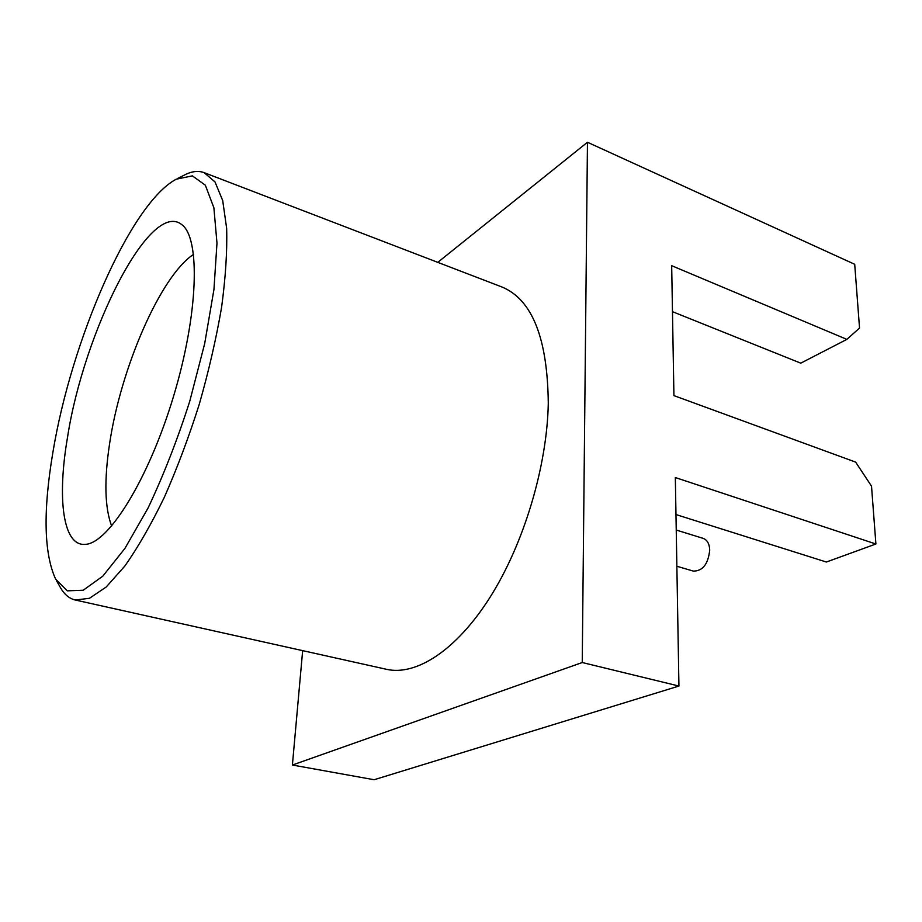 <?xml version="1.0" encoding="UTF-8"?>
<svg xmlns="http://www.w3.org/2000/svg" width="922" height="922" viewBox="0 0 922 922"><rect width="100%" height="100%" fill="white"/><g stroke="black" fill="none" stroke-linecap="round" stroke-linejoin="round"><path stroke-width="1.38" d="M177.808 178.384L183.962 175.284C191.384 171.308 198.115 170.432 204.165 172.656L215.01 181.934L222.709 200.581L226.651 228.368C227.285 251.164 225.602 277.499 221.58 307.36C216.209 338.662 208.775 370.967 199.267 404.285C188.768 437.305 177.105 468.353 164.277 497.407C151.116 524.514 137.977 547.391 124.839 566.039L106.203 587.014L89.48 598.286L75.316 600.026C69.035 598.539 63.906 594.079 59.918 586.669L56.507 580.687M75.316 600.026L386.572 669.326C416.041 676.057 456.321 650.575 490.112 597.179C523.823 543.83 547.034 466.59 548.279 403.617C547.668 338.328 532.201 299.443 501.856 286.961L204.165 172.656M52.911 452.264C42.988 511.007 43.887 553.292 55.631 579.131L67.271 590.841L83.222 590.23L102.803 576.158L124.919 548.417L148.016 508.114C163.367 475.717 177.266 440.151 189.713 401.404L204.672 343.652L213.95 289.45L216.981 243.097L213.881 207.75L205.341 185.195L192.387 175.871L176.217 179.191C129.99 203.9 71.132 341.29 52.911 452.264M67.433 437.835C57.037 498.664 62.823 546.827 85.539 544.337C108.577 543.242 148.661 479.152 173.486 396.518C198.484 313.941 200.5 238.36 181.911 224.726C150.217 198.472 83.568 332.012 67.433 437.835M193.574 254.357C160.324 276.197 120.621 368.673 109.568 443.885C104.071 480.224 104.762 507.63 111.643 526.082M302.658 650.644L292.401 765.029L374.113 779.735L678.938 686.049L675.33 477.55L875.9 544.003L826.354 562.028L675.976 514.557M875.9 544.003L871.521 486.159L855.639 462.118L673.924 395.619L671.677 265.697L846.857 339.377L859.534 328.048L854.706 264.303L587.464 142.265L437.766 262.355M678.938 686.049L582.243 662.526L587.464 142.265M292.401 765.029L582.243 662.526M846.857 339.377L800.757 363.164L672.472 311.682M676.241 530.046L703.186 538.379C707.197 539.877 709.375 543.738 709.733 549.973C708.223 564.045 702.76 571.087 693.321 571.098L676.863 566.258"/></g></svg>
